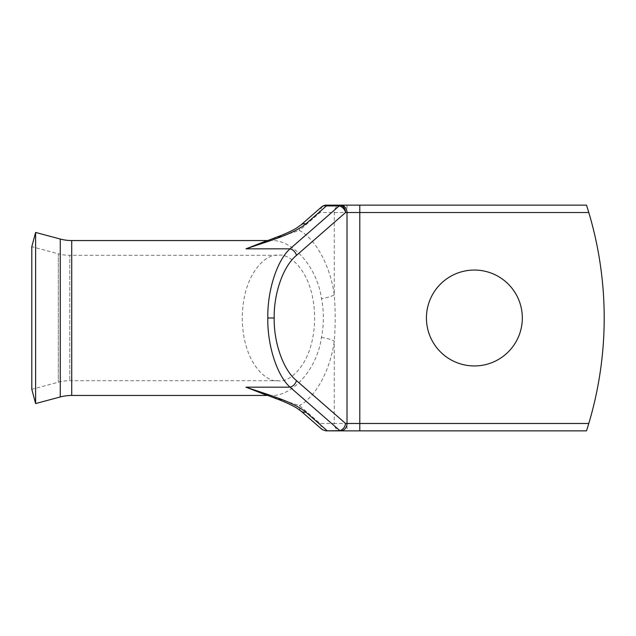 <?xml version="1.0" encoding="UTF-8"?>
<svg xmlns="http://www.w3.org/2000/svg" width="636" height="636" viewBox="0 0 636 636"><rect width="100%" height="100%" fill="white"/><g stroke="black" fill="none" stroke-linecap="round" stroke-linejoin="round"><path stroke-width="0.48" stroke-dasharray="3.18 2.39" d="M278.457 380.702L69.785 380.702A44.258 44.258 0 0 0 58.329 382.204L31.8 389.312L31.8 246.689L58.329 253.796L58.329 382.204L58.329 253.796A44.258 44.258 0 0 0 69.785 255.298L69.785 380.702L69.785 255.298L278.457 255.298C289.038 252.778 314.16 271.596 314.653 318C314.16 364.404 289.038 383.222 278.457 380.702C267.867 383.222 242.745 364.404 242.252 318C242.745 271.596 267.867 252.778 278.457 255.298M474.377 365.946A47.946 47.946 0 0 1 426.43 318A47.946 47.946 0 0 1 474.377 270.054A47.946 47.946 0 0 1 522.323 318A47.946 47.946 0 0 1 474.377 365.946M266.786 240.686L269.934 240.551L267.184 240.551M300.995 411.079A7.378 5.851 131.1 0 1 299.461 405.522C315.83 396.92 330.37 370.009 334.242 341.142C335.514 325.688 335.514 310.265 334.242 294.858C330.37 265.991 315.83 239.08 299.461 230.478L264.433 241.489L269.934 240.551C292.186 238.731 317.094 266.77 321.466 298.562C324.01 311.433 324.01 324.392 321.466 337.438C317.094 369.23 292.186 397.269 269.934 395.449L267.184 395.449M321.466 337.438A14.755 3.665 -171.5 0 1 334.242 341.142L334.242 423.481L320.019 423.481L299.461 405.522L264.433 394.511L269.934 395.449L266.786 395.314M347.018 430.858L340.634 430.858A7.378 6.392 -90 0 1 334.242 423.481L588.793 423.481A368.816 368.816 0 0 0 588.793 212.519L347.018 212.519L347.018 430.858L586.511 430.858L587.95 426.279M325.64 430.858L327.309 430.858M586.511 205.142L340.634 205.142A7.378 6.392 -90 0 0 334.242 212.519L334.242 294.858A14.755 3.665 171.5 0 1 321.466 298.562M339.187 205.142L326.411 205.142A7.378 6.392 90 0 0 320.019 212.519A7.378 5.851 48.9 0 1 321.554 206.962M320.019 423.481L322.134 429.546M347.018 205.142L347.018 212.519L320.019 212.519L299.461 230.478A7.378 5.851 48.9 0 1 300.995 224.921M35.616 403.566L35.616 232.434M60.269 396.959L60.269 239.041M71.725 395.449L71.725 240.551"/><path stroke-width="0.95" d="M267.184 240.551L71.725 240.551A44.258 44.258 0 0 1 60.269 239.041L35.616 232.434L35.616 403.566L60.269 396.959A44.258 44.258 0 0 1 71.725 395.449L267.184 395.449M35.616 232.434L31.8 246.689L31.8 389.312L35.616 403.566M474.377 270.054A47.946 47.946 0 0 0 426.43 318A47.946 47.946 0 0 0 474.377 365.946A47.946 47.946 0 0 0 522.323 318A47.946 47.946 0 0 0 474.377 270.054M300.995 224.921A7.378 5.851 48.9 0 1 305.844 223.888C292.155 234.859 267.382 241.386 245.973 248.843L275.77 237.482C283.529 234.7 290.334 231.639 296.193 228.3L300.995 224.921L321.554 206.962A7.378 5.851 48.9 0 1 326.411 205.929L326.411 205.142L339.187 205.142A7.378 6.392 90 0 1 345.571 212.519L296.44 255.426C283.441 265.832 273.703 293.212 274.195 318C273.703 342.788 283.441 370.168 296.44 380.574A7.378 5.851 131.1 0 1 290.048 387.157C277.05 375.653 267.319 345.404 267.804 318C267.319 290.596 277.05 260.347 290.048 248.843L245.973 248.843L266.786 240.686M296.44 255.426A7.378 5.851 -131.1 0 0 290.048 248.843L339.187 205.929L326.411 205.929L305.844 223.888M266.786 395.314L245.973 387.157C267.39 394.614 292.147 401.141 305.844 412.112A7.378 5.851 131.1 0 1 300.995 411.079L296.193 407.7C290.334 404.361 283.529 401.3 275.77 398.518L245.973 387.157L290.048 387.157L339.87 430.667L325.64 430.858L322.134 429.546L300.995 411.079M296.44 380.574L345.571 423.481L347.018 423.481L347.018 212.519A7.378 6.392 -90 0 0 340.634 205.142L586.511 205.142L588.793 212.519A368.816 368.816 0 0 1 588.793 423.481L586.511 430.858L338.169 430.858M305.844 412.112L327.309 430.858L340.634 430.858A7.378 6.392 -90 0 0 347.018 423.481L588.793 423.481L587.95 426.279M359.793 430.858L359.793 212.519L588.793 212.519L586.511 205.142M359.793 205.142L359.793 212.519L345.571 212.519A7.378 5.851 -131.1 0 0 339.187 205.929L339.187 205.142M345.571 423.481C344.958 427.185 343.058 429.578 339.87 430.667M60.269 239.041L60.269 396.959M267.804 318L274.195 318M71.725 240.551L71.725 395.449M326.411 205.142A7.378 7.378 0 0 0 321.554 206.962"/></g></svg>
